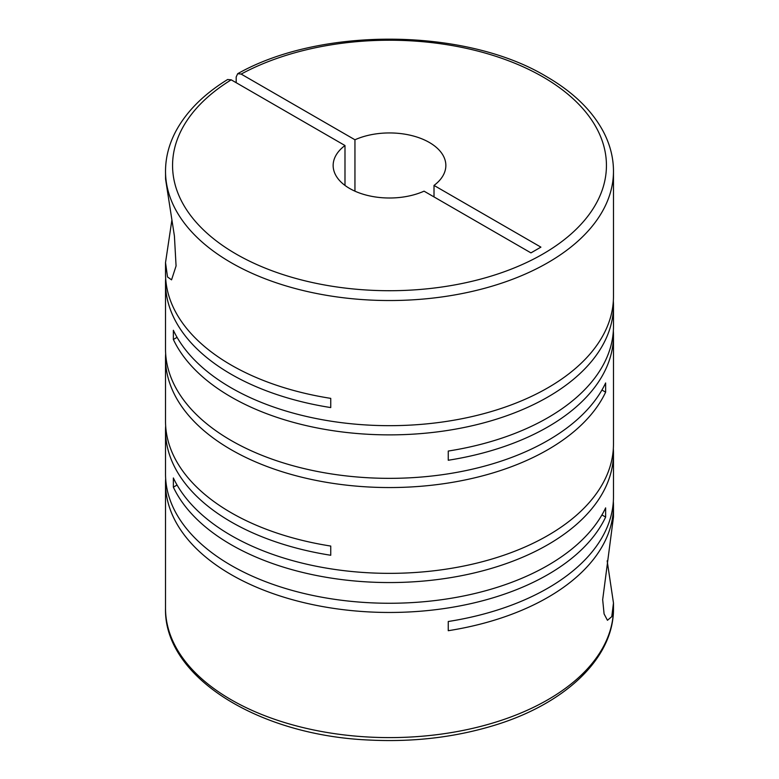 <?xml version="1.0" encoding="UTF-8"?>
<svg xmlns="http://www.w3.org/2000/svg" width="779" height="779" viewBox="0 0 779 779"><rect width="100%" height="100%" fill="white"/><g stroke="black" fill="none" stroke-linecap="round" stroke-linejoin="round"><path stroke-width="1.17" d="M165.664 478.549A223.982 129.314 0 0 0 165.518 483.155A223.982 129.314 0 0 0 231.12 574.59A223.982 129.314 0 0 0 605.634 517.071L605.634 507.869A223.982 129.314 0 0 1 231.12 565.388A223.982 129.314 0 0 1 165.518 473.953L165.518 430.475A223.982 129.314 0 0 0 231.12 521.911A223.982 129.314 0 0 0 330.744 555.261L330.744 546.06A223.982 129.314 0 0 1 231.12 512.709A223.982 129.314 0 0 1 165.518 421.273L165.518 358.243A223.982 129.314 0 0 0 231.12 449.678A223.982 129.314 0 0 0 605.634 392.158L605.634 382.966A223.982 129.314 0 0 1 231.12 440.476A223.982 129.314 0 0 1 165.518 349.041L165.518 282.787A223.982 129.314 0 0 0 231.12 374.232A223.982 129.314 0 0 0 330.744 407.573L330.744 398.371A223.982 129.314 0 0 1 231.12 365.03A223.982 129.314 0 0 1 165.518 273.585L165.518 262.572L167.514 276.954L171.555 279.846L176.073 265.951L174.408 235.969L165.576 179.16L165.518 171.224A223.982 129.314 180 0 0 231.12 262.659A223.982 129.314 180 0 0 475.209 290.694A223.982 129.314 180 0 0 613.482 171.224C613.443 157.504 609.996 144.193 603.16 131.271C591.699 110.063 572.789 91.834 546.42 76.556C465.793 27.869 320.88 26.554 237.692 73.703L236.183 76.955L236.183 82.71M613.482 171.224L613.482 296.361A223.982 129.314 0 0 1 475.209 415.83A223.982 129.314 0 0 1 231.12 387.796A223.982 129.314 0 0 1 173.366 330.286L173.366 339.488A223.982 129.314 0 0 0 231.12 396.998A223.982 129.314 0 0 0 475.209 425.032A223.982 129.314 0 0 0 613.482 305.563L613.482 326.265A223.982 129.314 0 0 1 448.256 451.051L448.256 460.253A223.982 129.314 0 0 0 613.482 335.467L613.482 444.049A223.982 129.314 0 0 1 475.209 563.509A223.982 129.314 0 0 1 231.12 535.485A223.982 129.314 0 0 1 173.366 477.965L173.366 487.167A223.982 129.314 0 0 0 231.12 544.687A223.982 129.314 0 0 0 475.209 572.711A223.982 129.314 0 0 0 613.482 453.242A223.982 129.314 0 0 0 613.336 448.646M165.664 425.87A223.982 129.314 0 0 0 165.518 430.475M613.482 453.242L613.482 496.72A223.982 129.314 0 0 1 448.256 621.506L448.256 630.708A223.982 129.314 0 0 0 613.482 505.922A223.982 129.314 0 0 0 613.336 501.325M613.482 505.922L613.482 516.944L602.673 599.664L604.085 613.92L607.445 620.288L611.778 616.637L613.472 603.024L607.162 560.831M165.664 353.637A223.982 129.314 0 0 0 165.518 358.243M165.664 278.191A223.982 129.314 0 0 0 165.518 282.787M613.482 335.467A223.982 129.314 0 0 0 613.336 330.871M613.482 305.563A223.982 129.314 0 0 0 613.336 300.967M171.838 220.389L165.528 262.572M354.951 191.167L354.951 139.772A56.351 32.533 180 0 1 429.346 142.469A56.351 32.533 180 0 1 445.851 165.469A56.351 32.533 180 0 1 434.01 185.421L434.01 196.921M354.951 139.772L241.169 74.083L237.692 73.703M165.518 171.224C165.557 157.446 169.033 144.076 175.927 131.106C186.609 111.378 203.845 94.181 227.624 79.516L231.207 79.828L344.99 145.527A56.351 32.533 180 0 0 333.149 165.469A56.351 32.533 180 0 0 364.718 194.692A56.351 32.533 180 0 0 424.049 191.167L530.947 252.883L540.908 247.138L434.01 185.421M344.99 145.527L344.99 185.421M173.366 339.488L177.067 337.346M601.933 390.026L605.634 392.158M173.366 487.167L177.067 485.025M601.933 514.938L605.634 517.071M613.482 603.024L613.482 608.292A223.982 129.314 180 0 1 475.209 727.761A223.982 129.314 180 0 1 231.12 699.727A223.982 129.314 180 0 1 165.518 608.292L165.518 483.155M241.169 74.083A216.932 125.244 180 0 1 542.895 76.907A216.932 125.244 180 0 1 542.895 254.032A216.932 125.244 180 0 1 236.105 254.032A216.932 125.244 180 0 1 231.207 79.828M613.482 608.292C614.066 658.557 564.132 705.044 491.121 726.301C452.755 737.586 412.179 742.173 369.392 740.05C258.346 735.473 163.697 676.834 165.518 608.292"/></g></svg>

